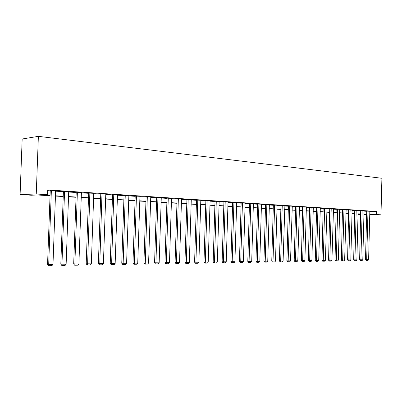 <?xml version="1.0" encoding="UTF-8"?>
<svg xmlns="http://www.w3.org/2000/svg" width="402" height="402" viewBox="0 0 402 402"><rect width="100%" height="100%" fill="white"/><g stroke="black" fill="none" stroke-linecap="round" stroke-linejoin="round"><path stroke-width="0.6" d="M50.044 195.744L37.617 195.005L31.125 195.221L20.1 194.573L22.17 139.002L38.371 136.338L381.9 178.277L380.995 214.814L376.408 214.537L376.483 211.462L47.672 189.925L47.496 194.684L40.718 194.905L50.054 195.462M360.79 214.588L358.026 214.422L360.795 214.437M47.642 190.659L50.225 190.824M55.627 191.171L63.4 191.674M68.697 192.02L76.209 192.503M81.405 192.839L88.661 193.312M93.761 193.638L100.771 194.096M105.781 194.417L112.56 194.859M117.474 195.176L124.032 195.598M128.856 195.91L135.203 196.322M139.941 196.628L146.082 197.025M150.74 197.327L156.685 197.714M161.262 198.01L167.021 198.382M171.523 198.673L177.096 199.035M181.523 199.322L186.925 199.668M191.277 199.95L196.513 200.291M200.799 200.568L205.869 200.894M210.09 201.171L215.005 201.487M219.155 201.754L223.929 202.065M228.014 202.327L232.642 202.628M236.667 202.889L241.155 203.181M245.119 203.437L249.476 203.719M253.381 203.97L257.612 204.246M261.461 204.492L265.566 204.759M269.355 205.005L273.345 205.261M277.084 205.502L280.958 205.754M284.641 205.995L288.405 206.236M292.038 206.472L295.691 206.708M299.274 206.94L302.827 207.171M306.364 207.397L309.816 207.623M313.304 207.849L316.66 208.065M320.098 208.286L323.364 208.497M326.756 208.718L329.931 208.924M333.283 209.14L336.368 209.341M339.675 209.553L342.68 209.749M345.946 209.96L348.866 210.151M352.092 210.357L354.931 210.542M358.117 210.748L360.88 210.924M364.031 211.13L366.719 211.306M369.83 211.447L376.483 211.462M369.835 211.271L366.724 211.14M364.036 210.894L360.7 210.748L359.639 259.737L362.795 259.792L364.036 210.884M358.122 210.512L354.745 210.362L353.67 259.828L356.865 259.883L358.127 210.497M352.097 210.12L348.675 209.965L347.579 259.918L350.815 259.973L352.097 210.105M346.152 209.718L342.484 209.563L341.368 260.009L344.645 260.064L346.152 209.718M339.685 209.311L336.167 209.156L335.037 260.104L338.353 260.159L339.685 209.296M333.494 208.894L329.725 208.733L328.575 260.2L331.936 260.255L333.494 208.894M326.977 208.472L323.153 208.306L321.977 260.295L325.384 260.355L326.977 208.472M316.665 207.869L315.248 260.395L318.701 260.451L320.324 208.04L316.66 207.884M313.309 207.598L309.6 207.427L308.379 260.496L311.877 260.556L313.309 207.583M306.369 207.146L302.606 206.975L301.359 260.602L304.907 260.657L306.369 207.13M295.696 206.507L294.199 260.707L295.48 260.803L297.792 260.767L299.51 206.683L295.696 206.522M288.41 206.035L286.877 260.818L288.159 260.908L290.525 260.873L292.279 206.211L288.41 206.05M280.963 205.548L279.4 260.928L280.681 261.024L283.098 260.983L284.887 205.729L280.963 205.568M277.089 205.241L273.35 205.07M269.365 204.739L265.571 204.568M261.722 204.221L257.36 204.03L257.617 204.05L255.958 261.275L259.818 261.335L261.466 204.206L261.722 204.221M253.652 203.698L249.22 203.502L249.481 203.523L247.788 261.395L251.707 261.456L253.391 203.678L253.652 203.698M245.13 203.161L241.165 202.98M236.672 202.613L232.647 202.427M228.024 202.05L223.934 201.859M219.165 201.472L215.015 201.281M210.095 200.884L205.879 200.688M200.804 200.281L196.518 200.08M191.287 199.663L186.93 199.457M181.533 199.025L177.101 198.814M171.528 198.377L167.026 198.161M161.272 197.709L156.69 197.493M150.75 197.025L146.087 196.799M139.951 196.322L135.208 196.096M128.866 195.603L124.037 195.367M117.484 194.864L112.565 194.623M105.791 194.106L100.781 193.854M93.772 193.322L88.671 193.071M81.415 192.523L76.219 192.262M68.712 191.699L63.41 191.427M55.637 190.849L50.23 190.573M47.496 194.684L36.255 194.005L38.371 136.338M36.255 194.005L20.1 194.573M363.946 214.457L365.338 214.467L363.946 214.382M360.8 214.196L358.036 214.03M354.845 213.844L352.006 213.673M348.78 213.482L345.861 213.311M342.589 213.115L339.589 212.939M336.278 212.738L333.193 212.557M329.841 212.356L326.665 212.171M323.268 211.97L320.007 211.774M316.565 211.568L313.208 211.372M309.721 211.166L306.264 210.96M302.731 210.748L299.173 210.537M295.591 210.326L291.937 210.105M288.299 209.889L284.536 209.668M280.852 209.447L276.978 209.221M273.239 208.995L269.25 208.759M265.456 208.537L261.35 208.291M257.501 208.065L253.27 207.814M249.366 207.578L245.004 207.321M241.039 207.085L236.552 206.819M232.522 206.578L227.894 206.306M223.808 206.06L219.035 205.779M214.884 205.533L209.965 205.241M205.744 204.99L200.668 204.688M196.382 204.432L191.146 204.121M186.789 203.864L181.387 203.543M176.96 203.281L171.383 202.95M166.88 202.683L161.122 202.342M156.544 202.07L150.599 201.714M145.936 201.437L139.795 201.075M135.052 200.794L128.705 200.417M123.876 200.131L117.319 199.739M112.404 199.447L105.62 199.045M100.611 198.749L93.601 198.332M88.495 198.025L81.239 197.598M76.038 197.287L68.526 196.844M63.23 196.528L55.451 196.065M363.941 214.698L366.634 214.718M369.745 214.738L380.995 214.814M369.755 214.492L376.408 214.537M55.461 195.784L63.24 196.251M68.536 196.568L76.048 197.015M81.249 197.322L88.505 197.759M93.606 198.06L100.621 198.482M105.631 198.779L112.409 199.186M117.329 199.477L123.886 199.869M128.715 200.156L135.062 200.538M139.806 200.819L145.946 201.186M150.604 201.462L156.549 201.819M161.132 202.09L166.89 202.437M171.393 202.703L176.965 203.035M181.397 203.301L186.799 203.623M191.156 203.884L196.392 204.196M200.678 204.452L205.754 204.754M209.97 205.005L214.889 205.301M219.045 205.548L223.813 205.834M227.904 206.075L232.532 206.352M236.557 206.593L241.049 206.859M245.014 207.1L249.371 207.357M253.275 207.593L257.506 207.844M261.355 208.075L265.466 208.316M269.255 208.548L273.244 208.784M276.983 209.005L280.857 209.236M284.541 209.457L288.304 209.683M291.942 209.899L295.596 210.115M299.183 210.331L302.736 210.542M306.269 210.754L309.726 210.96M313.213 211.171L316.57 211.367M320.012 211.573L323.273 211.769M326.67 211.97L329.846 212.161M333.198 212.362L336.283 212.547M339.595 212.743L342.594 212.924M345.866 213.115L348.785 213.291M352.011 213.482L354.85 213.653M358.041 213.844L360.805 214.01M363.951 214.196L366.644 214.356M369.835 211.261L368.619 259.707L365.498 259.652L366.137 260.476L366.644 260.511L367.986 211.14M366.724 211.125L365.498 259.652M368.619 259.707L367.941 260.486L366.644 260.511M362.152 210.764L360.911 259.823L360.79 260.602L360.282 260.571L359.639 259.737M362.795 259.792L362.112 260.581L360.79 260.602M356.207 210.377L354.936 259.913L354.825 260.702L354.318 260.667L353.67 259.828M356.865 259.883L356.172 260.677L354.825 260.702M350.142 209.98L348.851 260.004L348.745 260.797L348.232 260.762L347.579 259.918M350.815 259.973L350.117 260.777L348.745 260.797M343.956 209.578L342.645 260.094L342.539 260.898L342.032 260.863L341.368 260.009M344.645 260.064L343.941 260.878L342.539 260.898M337.65 209.166L336.308 260.189L336.213 261.004L335.7 260.968L335.037 260.104M338.353 260.159L337.645 260.978L336.213 261.004M331.213 208.749L329.851 260.285L329.756 261.109L329.248 261.074L328.575 260.2M331.936 260.255L331.218 261.084L329.756 261.109M324.645 208.321L323.258 260.385L323.168 261.215L322.66 261.179L321.977 260.295M325.384 260.355L324.66 261.189L323.168 261.215M317.942 207.884L316.525 260.486L316.444 261.325L315.932 261.285L315.248 260.395M318.701 260.451L317.967 261.3L316.444 261.325M311.103 207.437L309.656 260.586L309.58 261.436L309.073 261.395L308.379 260.496M311.877 260.556L311.133 261.411L309.58 261.436M304.113 206.985L302.641 260.692L302.575 261.546L302.063 261.511L301.359 260.602M304.907 260.657L304.158 261.521L302.575 261.546M296.977 206.517L295.48 260.803L295.415 261.662L294.902 261.627L294.199 260.707M297.792 260.767L297.038 261.637L295.415 261.662M289.691 206.045L288.159 260.908L288.103 261.782L287.591 261.742L286.877 260.818M290.525 260.873L289.762 261.757L288.103 261.782M282.244 205.558L280.681 261.024L280.636 261.903L280.124 261.863L279.4 260.928M283.098 260.983L282.325 261.878L280.636 261.903M277.089 205.221L275.506 261.099L271.757 261.039L272.486 261.988L272.998 262.029L274.631 205.06M273.35 205.055L271.757 261.039M275.506 261.099L274.727 261.998L272.998 262.029M269.365 204.718L267.752 261.215L263.948 261.154L264.682 262.114L265.194 262.154L266.853 204.558M265.571 204.548L263.948 261.154M267.752 261.215L266.963 262.124L265.194 262.154M258.898 204.04L257.215 262.285L256.702 262.245L255.958 261.275M259.818 261.335L259.019 262.255L257.215 262.285M250.763 203.507L249.054 262.416L248.542 262.375L247.788 261.395M251.707 261.456L250.898 262.385L249.054 262.416M245.13 203.141L243.411 261.581L239.431 261.516L240.19 262.511L240.703 262.551L242.441 202.965M241.165 202.96L239.431 261.516M243.411 261.581L242.592 262.521L240.703 262.551M236.677 202.593L234.919 261.707L230.879 261.642L231.647 262.647L232.16 262.692L233.924 202.412M232.647 202.407L230.879 261.642M234.919 261.707L234.095 262.657L232.16 262.692M228.024 202.03L226.225 261.838L222.125 261.772L222.904 262.787L223.411 262.833L225.205 201.844M223.934 201.839L222.125 261.772M226.225 261.838L225.391 262.802L223.411 262.833M219.165 201.452L217.331 261.968L213.166 261.903L213.949 262.933L214.457 262.978L216.281 201.261M215.015 201.256L213.166 261.903M217.331 261.968L216.487 262.943L214.457 262.978M210.095 200.859L208.221 262.104L203.99 262.039L204.784 263.084L205.286 263.124L207.146 200.668M205.879 200.663L203.99 262.039M208.221 262.104L207.367 263.094L205.286 263.124M200.809 200.256L198.889 262.245L194.588 262.179L195.387 263.235L195.895 263.28L197.784 200.06M196.518 200.055L194.588 262.179M198.889 262.245L198.02 263.245L195.895 263.28M191.287 199.633L189.327 262.385L184.955 262.32L185.764 263.39L186.267 263.436L188.186 199.432M186.93 199.427L184.955 262.32M189.327 262.385L188.448 263.4L186.267 263.436M181.533 199L179.523 262.536L175.076 262.471L175.9 263.551L176.403 263.596L178.352 198.794M177.101 198.789L175.076 262.471M179.523 262.536L178.634 263.561L176.403 263.596M171.533 198.347L169.473 262.687L164.956 262.617L165.785 263.712L166.282 263.757L168.272 198.136M167.026 198.136L164.956 262.617M169.473 262.687L168.574 263.722L166.282 263.757M161.272 197.683L159.167 262.838L154.569 262.772L155.408 263.878L155.906 263.928L157.931 197.462M156.695 197.462L154.569 262.772M159.167 262.838L158.257 263.888L155.906 263.928M150.75 196.995L148.594 262.998L143.916 262.928L144.765 264.054L145.258 264.099L147.323 196.774M146.092 196.769L143.916 262.928M148.594 262.998L147.67 264.059L145.258 264.099M139.951 196.292L137.74 263.159L132.982 263.089L133.841 264.23L134.333 264.28L136.434 196.065M135.208 196.06L132.982 263.089M137.74 263.159L136.806 264.24L134.333 264.28M128.866 195.573L126.6 263.325L121.756 263.255L122.625 264.41L123.112 264.461L125.253 195.337M124.037 195.337L121.756 263.255M126.6 263.325L125.655 264.421L123.112 264.461M117.484 194.829L115.158 263.496L110.223 263.426L111.108 264.596L111.59 264.647L113.771 194.588M112.57 194.588L110.223 263.426M115.158 263.496L114.203 264.606L111.59 264.647M105.791 194.071L103.404 263.672L98.379 263.601L99.274 264.787L99.751 264.838L101.977 193.819M100.781 193.819L98.379 263.601M103.404 263.672L102.435 264.797L99.751 264.838M93.772 193.287L91.324 263.853L86.204 263.782L87.108 264.983L87.581 265.039L89.852 193.03M88.671 193.03L86.204 263.782M91.324 263.853L90.339 264.993L87.581 265.039M81.42 192.483L78.908 264.039L73.687 263.968L74.601 265.184L75.068 265.24L74.852 264.099L77.385 192.216M76.219 192.221L73.687 263.968M78.908 264.039L77.908 265.194L75.068 265.24M68.712 191.653L66.134 264.23L60.813 264.159L61.737 265.395L62.199 265.446L61.958 264.29L64.561 191.382M63.41 191.387L60.813 264.159M66.134 264.23L65.119 265.4L62.199 265.446M55.637 190.804L52.989 264.426L47.562 264.355L48.501 265.606L48.954 265.662L48.692 264.491L51.371 190.523M50.235 190.528L47.562 264.355M52.989 264.426L51.959 265.616L48.954 265.662"/></g></svg>
